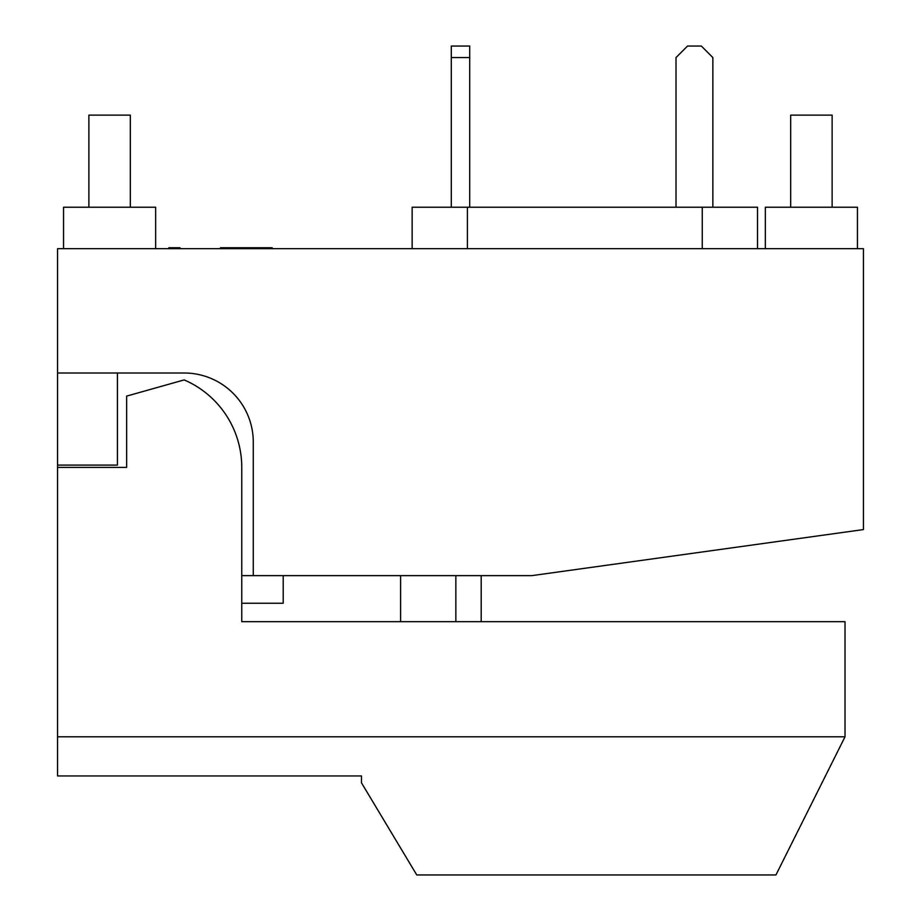 <?xml version="1.0" encoding="UTF-8"?>
<svg xmlns="http://www.w3.org/2000/svg" width="921" height="921" viewBox="0 0 921 921"><rect width="100%" height="100%" fill="white"/><g stroke="black" fill="none" stroke-linecap="round" stroke-linejoin="round"><path stroke-width="1.38" d="M775.943 621.675L481.188 621.675L481.188 575.625M455.86 621.675L455.86 575.625M283.208 575.625L283.208 603.255L241.763 603.255L241.763 621.675L241.763 467.408A95.254 95.254 0 0 0 184.165 379.913L126.638 396.111L126.638 467.408L57.563 467.408L57.563 736.8L845.018 736.8L845.018 621.675L241.763 621.675L400.6 621.675L400.6 575.625M57.563 736.8L57.563 775.943L361.493 775.943L361.493 782.85L416.753 874.95L775.943 874.95L845.018 736.8M57.563 467.408L57.563 465.105L117.428 465.105L117.428 373.005M57.563 373.005L184.2 373.005A69.075 69.075 0 0 1 253.275 442.08L253.275 575.625L531.878 575.625L863.438 529.575L863.438 248.67L57.563 248.67L57.563 465.105M253.275 575.625L241.763 575.625M180.009 248.67L180.009 247.749L168.819 247.749L168.819 248.67M272.167 248.67L272.167 247.749L220.453 247.749L220.453 248.67M250.339 248.67L250.339 247.749M243.121 248.67L243.121 247.749M221.282 248.67L221.282 247.749M765.351 248.67L765.351 207.225L857.451 207.225L857.451 248.67M155.649 248.67L155.649 207.225L63.549 207.225L63.549 248.67M757.523 248.67L757.523 207.225L412.148 207.225L412.148 248.67M712.854 207.225L712.854 57.563L701.342 46.05L687.527 46.05L676.014 57.563L676.014 207.225M451.29 207.225L451.29 57.563L469.71 57.563L469.71 46.05L451.29 46.05L451.29 57.563M469.71 207.225L469.71 57.563M130.322 207.225L130.322 115.125L88.877 115.125L88.877 207.225M832.124 207.225L832.124 115.125L790.678 115.125L790.678 207.225M467.408 248.67L467.408 207.225M702.263 248.67L702.263 207.225"/></g></svg>
